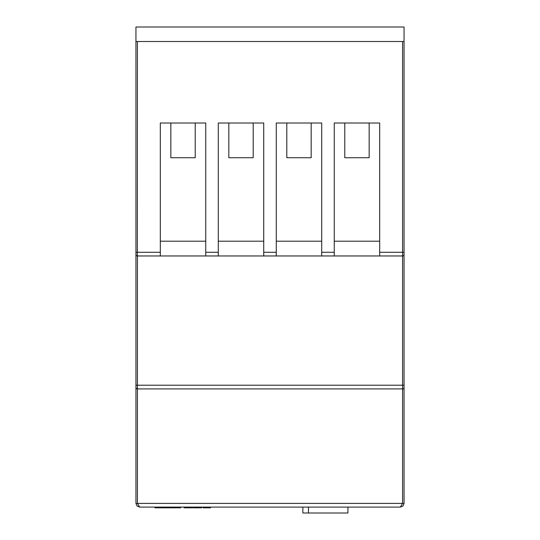 <?xml version="1.0" encoding="UTF-8"?>
<svg xmlns="http://www.w3.org/2000/svg" width="540" height="540" viewBox="0 0 540 540"><rect width="100%" height="100%" fill="white"/><g stroke="black" fill="none" stroke-linecap="round" stroke-linejoin="round"><path stroke-width="0.81" d="M402.658 255.967L402.577 255.967A1.478 1.478 0 0 0 404.055 254.489L404.055 503.401L402.577 503.401L400.363 507.094L402.975 506.007L400.363 507.094L139.637 507.094L137.025 506.007L139.637 507.094L137.423 503.401L402.577 503.401L402.577 388.915L137.423 388.915A1.478 1.478 0 0 1 135.945 387.437L135.945 41.519L404.055 41.519L404.055 254.489L404.055 252.275L402.577 252.275L402.577 41.769M218.295 252.275L218.295 255.967L205.74 255.967L205.74 252.275L218.295 252.275L218.295 123.019L263.723 123.019L263.723 252.275L276.278 252.275L276.278 255.967L263.723 255.967L263.723 252.275M321.705 255.967L321.705 252.275L334.26 252.275L334.26 255.967L276.278 255.967M205.74 252.275L205.74 123.019L160.319 123.019L160.319 255.967L137.423 255.967A1.478 1.478 0 0 1 135.945 254.489L135.945 254.563M160.319 255.967L205.74 255.967M402.577 255.967L379.681 255.967L379.681 252.275L402.577 252.275L402.577 385.223L137.423 385.223L137.342 388.915M334.26 255.967L379.681 255.967M218.295 255.967L263.723 255.967M321.705 252.275L321.705 123.019L276.278 123.019L276.278 252.275M379.681 252.275L379.681 123.019L334.26 123.019L334.26 252.275M404.055 41.519L404.055 27L135.945 27L135.945 41.519M137.423 388.915L137.423 503.401L135.945 503.401L137.025 506.007L135.945 503.401L135.945 387.511M404.055 387.437L404.055 385.223L402.577 385.223L402.577 388.915A1.478 1.478 0 0 0 404.055 387.437L404.055 387.511M402.975 506.007L404.055 503.401L402.975 506.007L400.363 507.094L402.975 506.007M137.423 41.769L137.342 255.967M160.319 241.198L205.74 241.198M334.26 241.198L379.681 241.198M276.278 241.198L321.705 241.198M218.295 241.198L263.723 241.198M228.825 123.019L228.825 157.734L253.199 157.734L253.199 123.019M286.801 123.019L286.801 157.734L311.175 157.734L311.175 123.019M344.783 123.019L344.783 157.734L369.158 157.734L369.158 123.019M170.843 123.019L170.843 157.734L195.217 157.734L195.217 123.019M180.63 507.094L180.63 507.83L154.94 507.83L154.94 507.094M210.499 507.094L210.499 507.83L202.986 507.83L202.986 507.094M198.761 507.094L198.761 507.83L201.623 507.83L201.623 507.094M198.761 507.83L197.275 507.83L197.275 507.094M197.275 507.83L196.533 507.83L196.533 507.094M196.533 507.83L195.251 507.83L195.251 507.094M195.251 507.83L192.524 507.83L192.524 507.094M184.126 507.094L184.126 507.83L191.639 507.83L191.639 507.094M347.922 507.094L347.922 513L302.866 513L302.866 507.094M308.455 513L308.455 507.094M135.945 252.275L160.319 252.275M137.423 255.967L137.423 385.223L135.945 385.223M137.025 506.007L139.637 507.094L137.025 506.007"/></g></svg>
